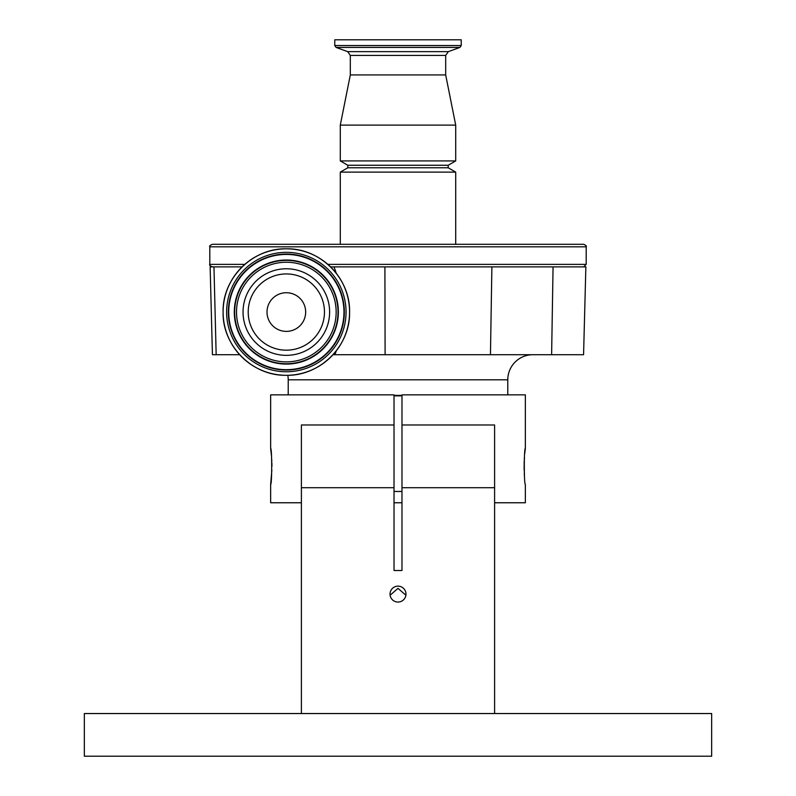 <?xml version="1.0" encoding="UTF-8"?>
<svg xmlns="http://www.w3.org/2000/svg" width="796" height="796" viewBox="0 0 796 796"><rect width="100%" height="100%" fill="white"/><g stroke="black" fill="none" stroke-linecap="round" stroke-linejoin="round"><path stroke-width="1.19" d="M286.341 248.82A63.232 63.232 0 0 1 349.573 312.062A63.232 63.232 0 0 1 286.341 375.294A63.232 63.232 0 0 1 223.099 312.062A63.232 63.232 0 0 1 286.341 248.82C320.131 247.954 350.439 278.272 349.573 312.062C350.439 345.842 320.131 376.16 286.341 375.294C252.551 376.16 222.233 345.842 223.099 312.062C222.233 278.272 252.551 247.954 286.341 248.82M286.341 252.342A59.72 59.72 0 0 1 346.051 312.062A59.72 59.72 0 0 1 286.341 371.772A59.72 59.72 0 0 1 226.621 312.062A59.72 59.72 0 0 1 286.341 252.342M286.341 369.682A57.62 57.62 0 0 1 228.711 312.062A57.62 57.62 0 0 1 286.341 254.431A57.62 57.62 0 0 1 343.962 312.062A57.62 57.62 0 0 1 286.341 369.682M286.341 364.09A52.029 52.029 0 0 1 234.303 312.062A52.029 52.029 0 0 1 286.341 260.023A52.029 52.029 0 0 1 338.37 312.062A52.029 52.029 0 0 1 286.341 364.09M286.341 268.769A43.282 43.282 0 0 1 329.624 312.062A43.282 43.282 0 0 1 286.341 355.344A43.282 43.282 0 0 1 243.049 312.062A43.282 43.282 0 0 1 286.341 268.769M286.341 331.385A19.323 19.323 0 0 1 267.008 312.062A19.323 19.323 0 0 1 286.341 292.729A19.323 19.323 0 0 1 305.664 312.062A19.323 19.323 0 0 1 286.341 331.385M330.589 266.889L585.866 266.889L583.567 354.717L333.017 354.717M334.947 354.717A127.469 127.469 0 0 0 336.23 350.907L334.947 354.717M334.022 266.889L336.23 273.207A127.469 127.469 0 0 0 334.022 266.889L398 266.889M490.455 354.717L491.888 266.889L553.061 266.889L551.618 354.717M239.656 354.717L212.433 354.717L210.134 266.889L242.084 266.889M212.313 244.302L583.687 244.302C585.995 245.367 586.831 246.203 586.194 246.82L209.806 246.82C209.169 246.203 210.005 245.367 212.313 244.302M214.194 266.889L230.92 266.889M340.29 244.302L340.29 172.115L455.71 172.115L455.71 244.302M340.29 172.115L347.812 167.777L448.188 167.777L455.71 172.115M347.812 167.777L347.812 165.26L448.188 165.26L455.71 160.921L455.71 125.111L340.29 125.111L340.29 160.921L455.71 160.921M340.29 125.111L350.32 74.933L445.68 74.933L455.71 125.111M334.768 39.8L461.232 39.8L461.232 45.541L334.768 45.541L334.768 39.8M507.778 394.866L507.778 379.811A25.094 25.094 0 0 1 532.872 354.717M507.778 379.811L288.222 379.811A25.094 25.094 0 0 0 287.804 375.274M288.222 379.811L288.222 394.866M401.98 395.363L394.02 395.363M394.02 502.764L401.98 502.764M494.605 502.764L525.35 502.764L525.35 484.306C523.977 485.421 523.967 447.362 525.35 448.456L524.713 453.67M524.474 456.416L524.265 459.561M524.186 461.183L524.126 470.028M524.265 473.242L524.465 476.247M301.395 502.764L270.65 502.764L270.65 484.306L271.864 470.058M271.924 466.396L271.874 462.874M271.814 461.173L271.744 459.61M271.526 456.426L270.65 448.456L270.65 394.866L394.02 394.866L394.02 570.513L401.98 570.513L401.98 394.866L525.35 394.866L525.35 448.456M401.98 491.47L394.02 491.47M270.65 448.456C272.033 447.342 272.033 485.411 270.65 484.306M390.11 595.219L398 588.363L405.89 595.219M398 586.145A7.97 7.96 -0 0 0 390.03 594.095A7.97 7.96 -0 0 0 398 602.055A7.97 7.96 -0 0 0 405.97 594.095A7.97 7.96 -0 0 0 398 586.145M394.02 487.709L301.395 487.709L301.395 713.544M401.98 424.974L494.605 424.974L494.605 713.544M494.605 487.709L401.98 487.709M394.02 424.974L301.395 424.974L301.395 487.709M711.664 756.2L84.336 756.2L84.336 713.544L711.664 713.544L711.664 756.2M286.341 254.063A57.989 57.989 0 0 1 344.33 312.062A57.989 57.989 0 0 1 286.341 370.05A57.989 57.989 0 0 1 228.352 312.062A57.989 57.989 0 0 1 286.341 254.063M286.341 363.722A51.67 51.67 0 0 1 234.671 312.062A51.67 51.67 0 0 1 286.341 260.392A51.67 51.67 0 0 1 338.001 312.062A51.67 51.67 0 0 1 286.341 363.722M286.341 262.242A49.81 49.81 0 0 1 336.151 312.062A49.81 49.81 0 0 1 286.341 361.872A49.81 49.81 0 0 1 236.521 312.062A49.81 49.81 0 0 1 286.341 262.242M286.341 350.18A38.128 38.128 0 0 1 248.213 312.062A38.128 38.128 0 0 1 286.341 273.933A38.128 38.128 0 0 1 324.46 312.062A38.128 38.128 0 0 1 286.341 350.18M212.313 266.889C210.005 265.824 209.169 264.988 209.806 264.381L244.8 264.381M327.872 264.381L586.194 264.381L583.687 266.889M350.32 74.933L350.32 55.422L445.68 55.422L448.317 51.65L459.909 47.432L461.232 45.541M350.32 55.422L347.683 51.65L448.317 51.65M347.683 51.65L336.091 47.432L459.909 47.432M385.105 354.717L384.906 266.889M216.164 354.717L213.965 266.889M401.98 395.871L394.02 395.871M209.806 264.381L209.806 246.82M586.194 264.381L586.194 246.82M347.812 165.26L340.29 160.921M448.188 167.777L448.188 165.26M445.68 74.933L445.68 55.422M336.091 47.432L334.768 45.541"/></g></svg>

